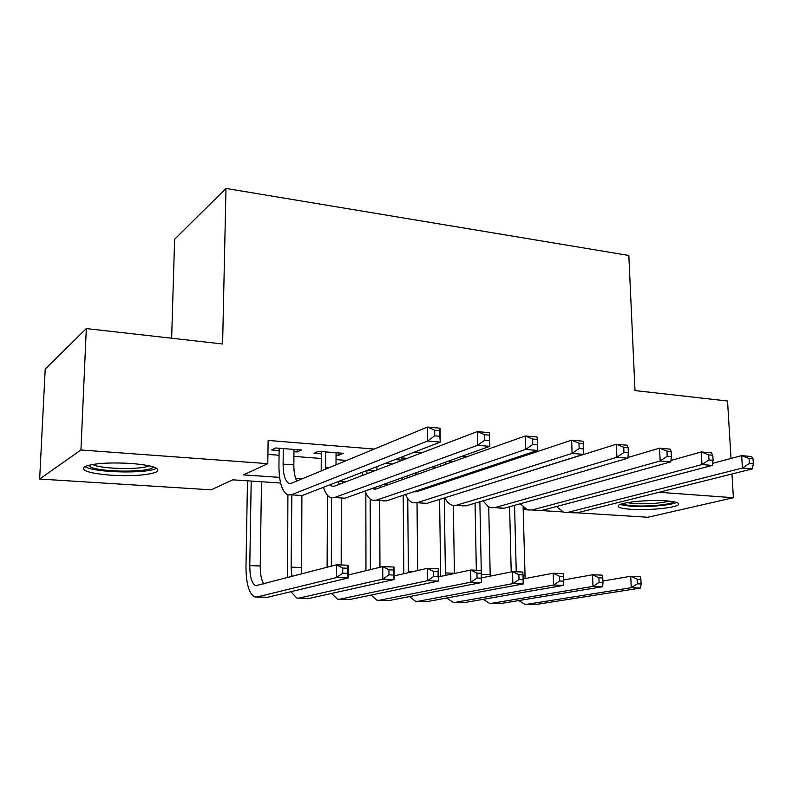 <?xml version="1.0" encoding="UTF-8"?>
<svg xmlns="http://www.w3.org/2000/svg" width="793" height="793" viewBox="0 0 793 793"><rect width="100%" height="100%" fill="white"/><g stroke="black" fill="none" stroke-linecap="round" stroke-linejoin="round"><path stroke-width="1.19" d="M130.904 463.419C152.147 465.332 160.801 468.108 156.885 471.746C148.767 475.156 133.541 476.315 111.208 475.225C89.431 473.411 80.549 470.586 84.554 466.73C92.969 463.36 108.413 462.26 130.904 463.419M666.209 500.849C675.378 501.582 679.472 502.792 678.501 504.497C676.607 507.807 648.476 510.603 631.03 509.314C621.494 508.61 617.251 507.371 618.302 505.577C620.156 502.346 648.684 499.471 666.209 500.849M171.645 338.224L174.629 239.248L225.985 188.447L628.839 255.465L635.005 390.572L727.538 401.02L731.027 458.453M731.969 473.986L733.406 497.726L647.802 517.264L577.155 512.823M562.723 511.921L541.173 510.563M526.641 509.651L524.599 509.522L525.719 509.225M524.579 508.521L524.599 509.522M280.593 483.026L232.785 479.834L211.166 489.826L39.65 479.041L80.936 449.988L267.796 463.657L243.471 474.898L279.562 477.376M80.936 449.988L86.308 328.58L45.221 369.042L39.65 479.041M293.975 451.703L297.187 451.951L301.449 449.998L275.736 447.976L271.612 449.958L279.126 450.543M336.044 454.984L338.809 455.202L343.29 453.299L318.33 451.326L313.988 453.259L321.274 453.834M360.646 454.667L356.077 456.55M407.275 458.344L399.841 457.749L395.083 459.593L401.962 460.128M452.377 461.893L447.44 461.506M496.012 465.332L493.444 465.134M511.435 460.208L508.838 459.99M467.226 456.609L462.23 456.203M421.519 452.902L413.956 452.288M374.217 449.056L268.123 440.432L267.796 463.657M267.925 454.409L279.067 455.261M293.925 456.391L321.244 458.483M336.034 459.613L346.7 460.426M385.289 463.37L392.634 463.935M432.235 466.958L437.092 467.335M477.604 470.427L478.258 470.477M86.308 328.58L222.605 343.984L225.985 188.447M659.033 492.284L733.406 497.726M295.67 478.476L301.955 478.913M338.611 481.43L345.599 481.906M383.297 484.503L387.926 484.82M426.575 487.467L428.993 487.636M493.771 465.164L493.791 466.076M338.819 452.942L338.809 455.202M297.206 449.661L297.187 451.951M712.58 463.36L741.653 455.628L751.536 456.53L753.033 458.869L749.068 458.513L749.385 463.479L753.35 463.836L753.033 458.869M753.35 463.836L752.329 468.881L577.235 512.803L572.615 512.803M752.329 468.881L742.426 468.029L568.323 512.248L563.744 512.248L556.428 506.539M749.385 463.479L742.426 468.029L741.653 455.628L749.068 458.513M511.207 571.922L509.592 506.727M523.122 507.332L525.125 578.553M514.558 505.339L516.253 571.793M602.918 581.021L630.752 576.253L640.12 576.62L640.893 579.366L637.136 579.227L637.334 583.817L641.101 583.945L640.893 579.366M641.101 583.945L640.635 588.029L536.147 604.454L524.649 604.177L518.781 600.559M640.635 588.029L631.248 587.702L527.414 604.226M637.334 583.817L631.248 587.702L630.752 576.253L637.136 579.227M674.02 501.791C671.245 504.606 647.772 506.836 633.191 505.746C627.521 505.349 623.942 504.665 622.475 503.704M627.075 502.693L634.202 503.595C648.198 504.219 659.905 503.386 669.312 501.117M619.938 504.556L631.01 506.281C646.335 507.401 670.69 505.399 676.647 502.455M153.178 466.849C151.701 472.747 97.926 472.469 89.589 466.472L88.419 465.322M92.612 464.46C100.77 469.129 140.956 470.031 149.134 465.788M84.94 466.581C93.733 472.797 147.944 473.956 156.528 468.217M670.947 460.446L701.29 451.96L711.509 452.892L712.788 455.251L708.694 454.875L708.982 459.93L713.085 460.287L712.788 455.251M713.085 460.287L712.233 465.432L541.242 510.543L536.752 510.553M712.233 465.432L701.993 464.559L532.083 509.968L527.632 509.978L520.258 503.753M708.982 459.93L701.993 464.559L701.29 451.96L708.694 454.875M483.383 468.494L483.413 469.525M492.582 465.422L492.602 466.472M478.268 471.24L478.248 470.209M627.927 457.502L659.548 448.164L670.115 449.125L671.175 451.504L666.933 451.118L667.2 456.253L671.443 456.629L671.175 451.504M671.443 456.629L670.769 461.883L504.229 508.214L499.877 508.234M670.769 461.883L660.182 460.971L494.812 507.629L490.49 507.649L488.151 506.598L483.086 500.839M667.2 456.253L660.182 460.971L659.548 448.164L666.933 451.118M445.577 462.18L445.607 464.301M440.64 466.066L440.611 463.955M455.37 477.852L455.42 478.843M446.132 480.945L446.261 481.886M455.192 494.525L616.359 444.239L627.293 445.23L628.115 447.629L623.724 447.232L623.952 452.456L628.343 452.843L628.115 447.629M628.343 452.843L627.868 458.195L466.155 505.825L461.942 505.855M627.868 458.195L616.904 457.254L456.461 505.21L452.288 505.25C449.363 504.348 446.895 501.85 444.853 497.756M441.146 483.591L441.047 482.64M623.952 452.456L616.904 457.254L616.359 444.239L623.724 447.232M416.692 472.529L416.712 474.581M401.962 460.366L401.942 457.918M420.498 489.499L421.083 490.272M406.978 476.008L407.156 477.981M413.986 491.68L416.87 491.67L571.634 440.174L582.964 441.205L583.529 443.614L578.979 443.198L579.168 448.511L583.717 448.917L583.529 443.614M583.717 448.917L583.45 454.389L426.961 503.357L422.907 503.406M583.45 454.389L572.1 453.418L416.979 502.732L412.965 502.782C409.991 501.81 407.523 499.055 405.54 494.495M402.269 479.715L402.15 477.743M579.168 448.511L572.1 453.418L571.634 440.174L578.979 443.198M476.335 570.236L475.047 503.208M488.716 506.925L490.223 576.134M479.864 501.781L481.51 582.548L389.185 600.529L377.032 600.232L371.084 595.067M481.371 575.837L481.539 577.869M563.635 579.97L592.549 574.766L602.204 575.143L602.789 577.919L598.923 577.78L599.102 582.429L602.977 582.577L602.789 577.919M602.977 582.577L602.66 586.721L500.889 603.513L489.241 603.235L483.334 599.3M602.66 586.721L592.986 586.384L491.928 603.275M599.102 582.429L592.986 586.384L592.549 574.766L598.923 577.78M440.68 576.402L439.59 499.412M453.348 505.478L454.419 573.478M444.258 497.945L445.438 575.391M523.112 578.93L553.177 573.23L563.129 573.626L563.516 576.432L559.521 576.283L559.68 581.011L563.674 581.16L563.516 576.432M563.674 581.16L563.516 585.373L464.678 602.541L452.862 602.264L446.925 597.972M563.516 585.373L553.544 585.026L455.469 602.303M559.68 581.011L553.544 585.026L553.177 573.23L559.521 576.283M403.815 573.696L403.201 495.278M417.019 503.04L417.683 570.544M407.741 498.549L408.385 572.655M481.41 577.899L512.565 571.654L522.835 572.05L523.013 574.895L518.89 574.747L519.009 579.544L523.132 579.693L523.013 574.895M523.132 579.693L523.152 583.985L427.457 601.55L415.473 601.263L409.525 596.564M523.152 583.985L512.863 583.628L417.98 601.292M519.009 579.544L512.863 583.628L512.565 571.654L518.89 574.747M365.969 570.682L365.841 492.859M379.688 500.7L379.956 567.273M370.192 499.005L370.371 569.612M438.46 576.878L470.665 570.018L481.262 570.435L481.212 573.319L476.96 573.151L477.049 578.038L481.311 578.186L481.212 573.319M481.311 578.186L481.51 582.548L470.893 582.181L379.441 600.261M477.049 578.038L470.893 582.181L470.665 570.018L476.96 573.151M376.933 466.611L376.943 469.932M379.857 485.732L380.858 487.328M366.822 470.517L366.951 473.748M372.413 488.399L376.288 488.954L525.303 435.962L537.039 437.022L537.327 439.451L532.618 439.035L532.767 444.437L537.485 444.843L537.327 439.451M537.485 444.843L537.436 450.444L386.607 500.819L382.712 500.889M537.436 450.444L525.68 449.433L376.328 500.175L372.482 500.244C369.459 499.194 367 496.121 365.097 491.016M362.302 475.522L362.223 472.301M532.767 444.437L525.68 449.433L525.303 435.962L532.618 439.035M327.113 567.282L327.43 495.199M329.898 484.801L331.95 486.228L334.477 486.159L477.277 431.59L489.45 432.7L489.747 446.35L345.034 498.212L341.317 498.291L341.178 564.973M331.573 497.826L331.315 566.182M394.091 575.906L427.407 568.333L438.351 568.759L438.519 581.071L349.822 599.478L337.491 599.171L331.563 593.442M438.123 576.63L438.053 571.684L433.662 571.515L433.721 576.471L438.123 576.63L438.519 581.071L427.556 580.694L339.8 599.211M433.721 576.471L427.556 580.694L427.407 568.333L433.662 571.515M438.053 571.684L438.351 568.759M325.655 451.911L325.606 469.139M336.054 452.724L336.014 464.837M321.205 470.963L321.284 451.564M338.125 481.619L339.454 484.255M489.559 440.63L489.44 435.139L484.553 434.703L484.662 440.204L489.559 440.63L489.747 446.35L477.545 445.299L334.448 497.548L330.78 497.627C327.707 496.487 325.279 493.038 323.485 487.279M484.662 440.204L477.545 445.299L477.277 431.59L484.553 434.703M489.44 435.139L489.45 432.7M287.542 577.71L287.909 494.971M301.885 495.625L301.608 574.003M291.854 495.189L291.12 567.134L291.864 576.57M348.236 575.004L382.732 566.599L394.042 567.035L394.121 579.544L309.31 598.388L296.81 598.091L290.932 591.697M393.516 575.024L393.487 569.998L388.947 569.82L388.976 574.856L393.516 575.024L394.121 579.544L382.791 579.158L299.001 598.11M388.976 574.856L382.791 579.158L382.732 566.599L388.947 569.82M393.487 569.998L394.042 567.035M283.289 448.57L283.111 464.123C283.21 474.838 285.173 481.252 288.989 483.353L291.388 483.274L427.457 427.06L440.085 428.21L440.274 442.107L302.192 495.516L298.664 495.615M293.995 449.413L293.846 464.906C293.826 471.885 294.818 477.257 296.79 481.044M439.828 436.259L439.748 430.668L434.683 430.212L434.752 435.813L439.828 436.259L440.274 442.107L427.615 441.017L291.269 494.832L287.8 494.931C282.021 491.759 279.067 482.124 278.938 465.997L279.146 448.243M434.752 435.813L427.615 441.017L427.457 427.06L434.683 430.212M439.748 430.668L440.085 428.21M251.193 481.064L249.785 565.587C249.864 577.017 251.837 583.717 255.723 585.7L336.559 564.794L348.246 565.25L348.236 577.968L336.529 577.562L257.001 596.99L254.93 596.97C249.071 593.987 246.088 583.906 245.989 566.727L247.466 480.816M261.492 481.748L260.233 565.974C260.193 574.152 261.383 580.149 263.782 583.965M347.413 573.359L347.413 568.244L342.725 568.075L342.715 573.19L347.413 573.359L348.236 577.968L267.618 597.278L257.001 596.99M342.715 573.19L336.529 577.562L336.559 564.794L342.725 568.075M347.413 568.244L348.246 565.25M577.235 512.803L568.323 512.248M524.966 575.916L523.033 575.837M541.242 510.543L532.083 509.968M504.229 508.214L494.812 507.629M466.155 505.825L456.461 505.21M416.702 473.927L413.45 473.689M426.961 503.357L416.979 502.732M490.163 574.608L481.341 574.271M454.419 573.26L445.329 572.923M412.618 571.694L408.365 571.535M374.574 470.834L367.367 470.308M386.607 500.819L376.328 500.175M329.511 467.523L325.586 467.236M345.034 498.212L334.448 497.548M301.281 567.52L291.12 567.134M293.846 464.906L283.111 464.123M302.192 495.516L291.269 494.832M260.233 565.974L249.785 565.587M533.352 604.415L527.256 604.246M416.147 491.848L414.095 491.719M498.182 603.473L491.769 603.295M462.051 602.502L455.311 602.323M424.919 601.51L417.832 601.322M386.746 600.489L379.302 600.291M375.595 489.142L373.632 489.013M347.483 599.439L339.662 599.23M333.813 486.357L331.95 486.228M307.089 598.358L298.872 598.14M290.753 483.472L288.989 483.353M257.041 585.74L255.723 585.7M265.516 597.248L256.882 597.02"/></g></svg>
